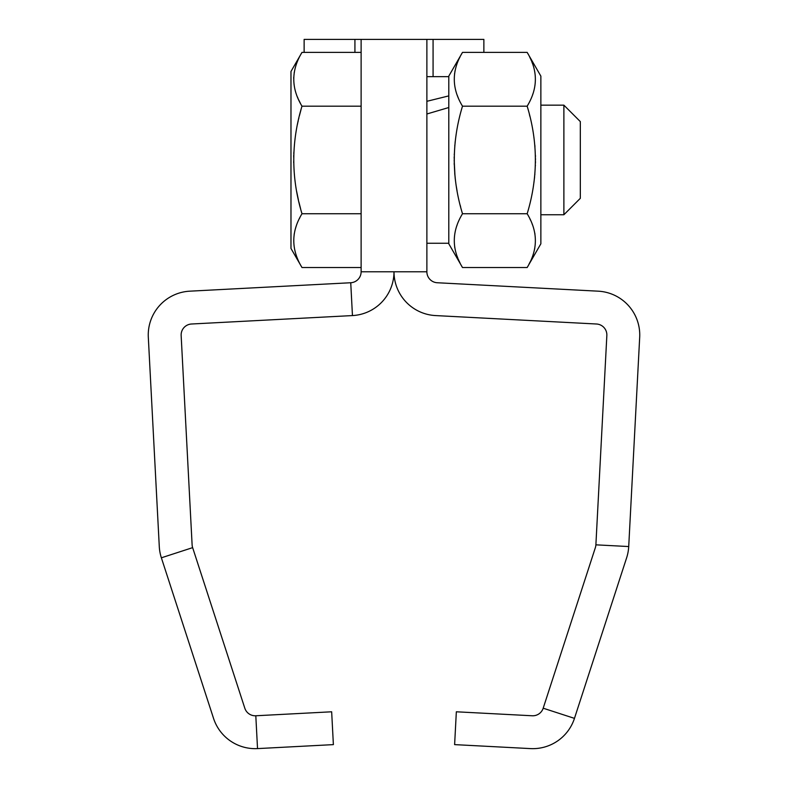 <?xml version="1.0" encoding="UTF-8"?>
<svg xmlns="http://www.w3.org/2000/svg" width="788" height="788" viewBox="0 0 788 788"><rect width="100%" height="100%" fill="white"/><g stroke="black" fill="none" stroke-linecap="round" stroke-linejoin="round"><path stroke-width="1.18" d="M462.497 267.526L527.162 267.526C538.096 249.599 538.096 231.672 527.162 213.745C538.096 177.891 538.096 142.027 527.162 106.173L462.497 106.173C451.563 142.027 451.563 177.891 462.497 213.745C451.563 231.672 451.563 249.599 462.497 267.526L448.796 243.797L448.796 76.111L462.497 52.392C451.563 70.319 451.563 88.246 462.497 106.173L462.172 105.592M483.871 52.392L483.871 39.4L426.879 39.4L426.879 271.791A10.963 10.963 0 0 0 437.261 282.744L598.2 291.176A43.842 43.842 0 0 1 639.689 337.244L628.716 546.547A43.842 43.842 0 0 1 626.627 557.805L574.462 718.37A43.842 43.842 0 0 1 530.472 748.6L454.617 744.621L456.341 711.791L532.195 715.77A10.963 10.963 0 0 0 543.188 708.205L574.462 718.37M426.879 101.307L448.796 95.89M426.879 113.984L448.796 107.523M458.163 97.525L457.867 96.835M457.552 96.047L457.267 95.299M454.538 73.905L454.637 73.195M454.863 71.846L455.159 70.368M459.591 57.869L459.828 57.376M462.132 212.474L462.497 213.745L462.132 212.474L462.497 213.745L527.162 213.745L527.497 214.326L527.162 213.745M460.202 205.274L460.645 206.998M454.873 174.956L454.715 173.114L454.873 174.956M454.252 164.741L454.203 163.037L454.252 164.741M454.174 159.954L454.991 176.226M454.184 158.418L454.203 156.891L454.184 158.418M454.262 154.675L454.282 154.034L454.262 154.675M454.794 145.79L454.873 144.962L454.794 145.79M455.04 143.249L455.277 141.032L455.04 143.249M455.484 139.289L455.641 138.058L455.484 139.289M455.858 136.482L456.025 135.329L455.858 136.482M459.926 262.749L459.148 261.114M458.813 260.385L458.429 259.518M457.789 257.991L457.148 256.327M456.449 254.307L456.144 253.332M454.755 247.501L454.646 246.811M456.735 226.087L457.03 225.279M426.879 39.4L304.129 39.4L304.129 52.392M361.121 271.791L394 271.791A43.842 43.842 0 0 1 352.453 315.574L191.523 324.006A10.963 10.963 0 0 0 181.151 335.53L192.114 544.833A10.963 10.963 0 0 0 192.636 547.64L244.812 708.205A10.963 10.963 0 0 0 255.804 715.77L331.659 711.791L333.383 744.621L257.528 748.6A43.842 43.842 0 0 1 213.538 718.37L161.373 557.805A43.842 43.842 0 0 1 159.284 546.547L148.311 337.244A43.842 43.842 0 0 1 189.8 291.176L350.739 282.744A10.963 10.963 0 0 0 361.121 271.791L361.121 39.4M527.162 106.173L527.527 107.444L527.162 106.173C538.096 88.246 538.096 70.319 527.162 52.392L462.497 52.392L448.796 76.111M529.733 57.169L530.521 58.805M530.856 59.533L531.23 60.4M531.87 61.927L532.521 63.592M533.22 65.611L533.525 66.586M532.924 93.831L532.639 94.639M529.457 114.644L529.9 116.407L529.457 114.644M534.796 144.962L534.953 146.804L534.796 144.962M535.416 155.177L535.456 156.881L535.416 155.177M535.476 158.418L535.485 159.954L535.476 158.418M535.476 161.501L535.456 163.027L535.476 161.501M535.397 165.244L535.377 165.884L535.397 165.244M534.865 174.128L534.796 174.956L534.865 174.128M534.628 176.67L534.382 178.886L534.628 176.67M534.175 180.629L534.018 181.851L534.175 180.629M533.801 183.437L533.634 184.589L533.801 183.437M529.93 218.926L530.501 220.128M532.127 223.92L532.393 224.61M534.786 233.1L534.953 234.056M534.786 248.19L534.52 249.501L534.786 248.19M530.147 261.892L528.886 264.404M426.879 271.791L394 271.791A43.842 43.842 0 0 0 435.547 315.574L596.477 324.006A10.963 10.963 0 0 1 606.849 335.53L595.886 544.833A10.963 10.963 0 0 1 595.364 547.64L543.188 708.205M527.162 267.526L540.864 243.797L540.864 76.111L527.162 52.392L540.864 76.111M300.445 103.395L298.652 99.8M298.071 98.51L297.342 96.796M293.678 78.219L293.707 77.539M294.18 72.831L294.318 71.994M361.121 52.392L301.991 52.392C291.058 70.319 291.058 88.246 301.991 106.173C291.058 142.027 291.058 177.891 301.991 213.745C291.058 231.672 291.058 249.599 301.991 267.526L361.121 267.526M361.121 106.173L301.991 106.173M361.121 213.745L301.991 213.745L301.509 212.051L301.981 213.715M294.151 234.341L294.249 233.79M294.939 230.441L295.067 229.938M295.461 228.5L296.101 226.461M299.401 218.562L299.824 217.724M300.583 208.682L298.839 201.787L300.583 208.682M298.455 200.142L296.643 191.405L298.455 200.142M293.688 162.633L293.678 161.678L293.688 162.633M293.688 157.088L293.737 155.187L293.688 157.088M293.786 153.788L293.865 152.035L293.786 153.788M297.5 124.169L297.657 123.391L297.5 124.169M297.894 122.298L298.238 120.741L297.894 122.298M298.642 118.978L298.829 118.161L298.642 118.978M299.46 115.56L301.046 109.522L299.46 115.56M300.415 103.336L300.11 102.755M299.273 101.091L298.682 99.849M301.991 213.745L301.627 212.474L301.991 213.745M297.962 122.002L298.238 120.741L297.962 122.002M455.001 71.117L455.129 70.496M301.991 52.392L290.979 71.462L290.979 248.456L301.991 267.526M540.864 105.159L563.883 105.159L563.883 214.76L540.864 214.76M462.497 213.745L462.103 212.376M455.119 177.477L455.267 178.807M455.306 179.112L455.681 182.126M455.858 183.456L456.016 184.54M456.291 186.332L457.05 190.794M563.883 105.159L580.323 121.598L580.323 198.32L563.883 214.76M529.664 262.877L528.906 264.364M433.075 39.4L433.075 76.663M354.925 39.4L354.925 52.392M352.453 315.574L350.739 282.744M595.886 544.833L628.716 546.547M192.636 547.64L161.373 557.805M255.804 715.77L257.528 748.6M448.796 76.663L426.879 76.663M448.796 243.256L426.879 243.256L448.796 243.256"/></g></svg>
